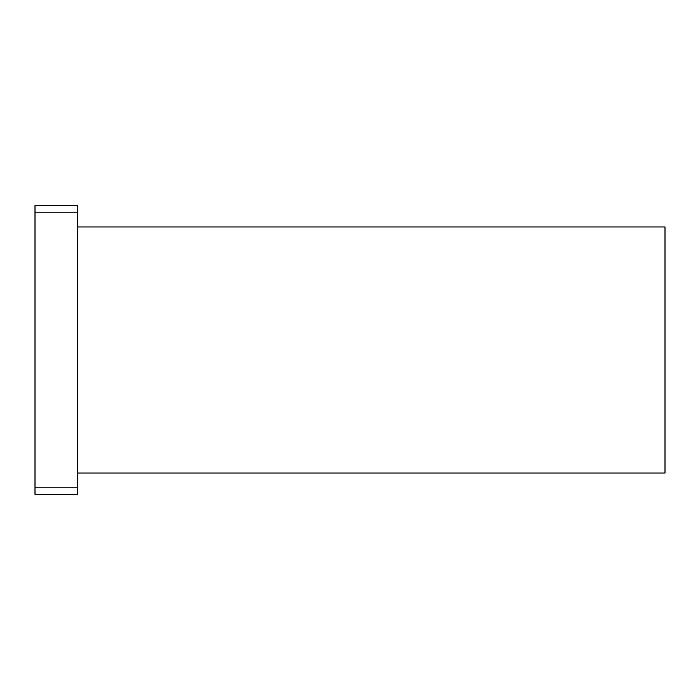 <?xml version="1.0" encoding="UTF-8"?>
<svg xmlns="http://www.w3.org/2000/svg" width="700" height="700" viewBox="0 0 700 700"><rect width="100%" height="100%" fill="white"/><g stroke="black" fill="none" stroke-linecap="round" stroke-linejoin="round"><path stroke-width="1.05" d="M77.656 212.188L77.656 205.625L35 205.625L35 212.188L77.656 212.188L77.656 487.812L35 487.812L35 212.188M35 487.812L35 494.375L77.656 494.375L77.656 487.812M77.656 473.043L665 473.043L665 226.949L77.656 226.949"/></g></svg>
